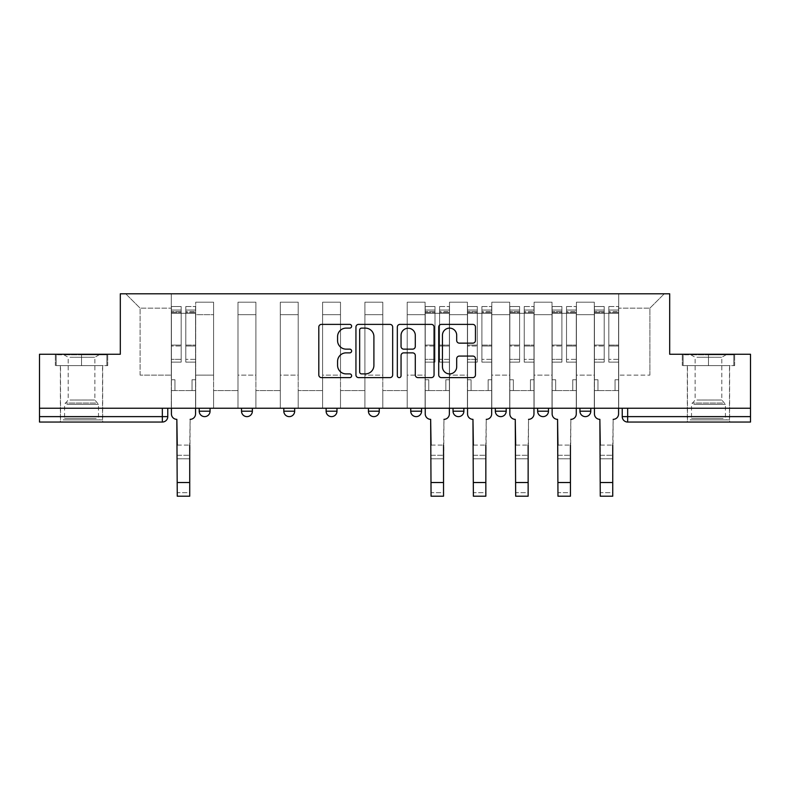 <?xml version="1.0" encoding="UTF-8"?>
<svg xmlns="http://www.w3.org/2000/svg" width="790" height="790" viewBox="0 0 790 790"><rect width="100%" height="100%" fill="white"/><g stroke="black" fill="none" stroke-linecap="round" stroke-linejoin="round"><path stroke-width="0.59" stroke-dasharray="3.95 2.96" d="M351.619 326.25A1.866 1.866 0 0 0 349.753 324.384L321.471 324.384A2.666 2.666 0 0 0 318.804 327.05L318.804 374.954A2.666 2.666 0 0 0 321.471 377.62L349.753 377.62A1.866 1.866 0 0 0 351.619 375.754A1.866 1.866 0 0 0 349.753 373.897L346.089 373.897A8.522 8.522 0 0 1 337.577 365.375L337.577 361.385A8.522 8.522 0 0 1 346.089 352.863L349.753 352.863A1.866 1.866 0 0 0 351.619 351.007A1.866 1.866 0 0 0 349.753 349.141L346.089 349.141A8.522 8.522 0 0 1 337.577 340.618L337.577 336.629A8.522 8.522 0 0 1 346.089 328.117L349.753 328.117A1.866 1.866 0 0 0 351.619 326.25M579.939 408.223L590.782 408.223L579.939 408.223L579.939 411.205A5.421 5.421 0 0 0 585.36 416.626A5.421 5.421 0 0 0 590.782 411.205L579.939 411.205M548.477 408.223L537.635 408.223L548.477 408.223L548.477 411.205A5.421 5.421 0 0 1 543.056 416.626A5.421 5.421 0 0 1 537.635 411.205L548.477 411.205M495.33 408.223L506.183 408.223L495.33 408.223L495.33 411.205A5.421 5.421 0 0 0 500.751 416.626A5.421 5.421 0 0 0 506.183 411.205L495.33 411.205M453.026 408.223L463.878 408.223L453.026 408.223M410.731 408.223L421.574 408.223L410.731 408.223M368.426 408.223L379.269 408.223L368.426 408.223L368.426 411.205L379.269 411.205M336.975 408.223L326.122 408.223L336.975 408.223L336.975 411.205A5.421 5.421 0 0 1 331.543 416.626A5.421 5.421 0 0 1 326.122 411.205L336.975 411.205M283.817 408.223L294.67 408.223L294.67 411.205L283.817 411.205L283.817 408.223L294.67 408.223M241.523 408.223L252.366 408.223L241.523 408.223L241.523 411.205L252.366 411.205A5.421 5.421 0 0 1 246.944 416.626M199.218 408.223L210.061 408.223L199.218 408.223L199.218 411.205L210.061 411.205A5.421 5.421 0 0 1 204.64 416.626M81.528 422.048L60.376 422.048L81.528 422.048M81.528 365.642L55.359 365.642L107.697 365.642L81.528 365.642L81.528 354.256L107.697 354.256L55.359 354.256L81.528 354.256L81.528 365.642L106.887 365.642L56.179 365.642L81.528 365.642L81.528 354.799L106.887 354.799L56.179 354.799L81.528 354.799L81.528 365.642M708.472 422.048L687.32 422.048L708.472 422.048M708.472 365.642L682.303 365.642L734.641 365.642L708.472 365.642L708.472 354.256L734.641 354.256L682.303 354.256L708.472 354.256L708.472 365.642L733.821 365.642L683.113 365.642L708.472 365.642L708.472 354.799L733.821 354.799L683.113 354.799L708.472 354.799L708.472 365.642M750.5 408.223L39.5 408.223L39.5 354.256L120.307 354.256L120.307 293.791L669.693 293.791L669.693 354.256L750.5 354.256L750.5 416.626L622.234 416.626A5.421 5.421 0 0 0 627.665 422.048L750.5 422.048L750.5 416.626M39.5 408.223L162.335 408.223L39.5 408.223L39.5 422.048L162.335 422.048L162.335 416.626L39.5 416.626M195.693 314.667L195.693 375.141L195.693 314.667L213.586 314.667L213.586 302.195L213.586 375.141L213.586 314.667L195.693 314.667M195.693 408.223L195.693 302.195L213.586 302.195L195.693 302.195L195.693 408.223L195.693 390.596L171.292 390.596L195.693 390.596L195.693 408.223L171.292 408.223L171.292 293.791L618.708 293.791L125.728 293.791L171.292 293.791L171.292 375.141L171.292 308.159L140.107 308.159L171.292 308.159L171.292 293.791L171.292 408.223L171.292 390.596L171.292 408.223L195.693 408.223M213.586 408.223L213.586 302.195L195.693 302.195L213.586 302.195L213.586 408.223L213.586 390.596L237.997 390.596L213.586 390.596L213.586 408.223L237.997 408.223L237.997 302.195L237.997 314.667L237.997 302.195L255.891 302.195L255.891 314.667L255.891 302.195L237.997 302.195L237.997 408.223L237.997 390.596L237.997 408.223L213.586 408.223M237.997 375.141L237.997 314.667L237.997 375.141L255.891 375.141L255.891 314.667L255.891 375.141L237.997 375.141M255.891 408.223L255.891 302.195L237.997 302.195L255.891 302.195L255.891 408.223L255.891 390.596L280.292 390.596L255.891 390.596L255.891 408.223L280.292 408.223L280.292 302.195L280.292 314.667L280.292 302.195L298.195 302.195L298.195 314.667L298.195 302.195L280.292 302.195L280.292 408.223L280.292 390.596L280.292 408.223L255.891 408.223M280.292 375.141L280.292 314.667L280.292 375.141L298.195 375.141L298.195 314.667L298.195 375.141L280.292 375.141M298.195 408.223L298.195 302.195L280.292 302.195L298.195 302.195L298.195 408.223L298.195 390.596L322.597 390.596L298.195 390.596L298.195 408.223L322.597 408.223L322.597 302.195L322.597 314.667L322.597 302.195L340.5 302.195L340.5 314.667L340.5 302.195L322.597 302.195L322.597 408.223L322.597 390.596L322.597 408.223L298.195 408.223M322.597 375.141L322.597 314.667L322.597 375.141L340.5 375.141L340.5 314.667L340.5 375.141L322.597 375.141M340.5 408.223L340.5 302.195L322.597 302.195L340.5 302.195L340.5 408.223L340.5 390.596L364.901 390.596L340.5 390.596L340.5 408.223L364.901 408.223L364.901 302.195L364.901 314.667L364.901 302.195L382.795 302.195L382.795 314.667L382.795 302.195L364.901 302.195L364.901 408.223L364.901 390.596L364.901 408.223L340.5 408.223M364.901 375.141L364.901 314.667L364.901 375.141L382.795 375.141L382.795 314.667L382.795 375.141L364.901 375.141M382.795 408.223L382.795 302.195L364.901 302.195L382.795 302.195L382.795 408.223L382.795 390.596L407.206 390.596L382.795 390.596L382.795 408.223L407.206 408.223L407.206 302.195L407.206 314.667L407.206 302.195L425.099 302.195L425.099 314.667L425.099 302.195L407.206 302.195L407.206 408.223L407.206 390.596L407.206 408.223L382.795 408.223M407.206 375.141L407.206 314.667L407.206 375.141L425.099 375.141L425.099 314.667L425.099 375.141L407.206 375.141M425.099 408.223L425.099 302.195L407.206 302.195L425.099 302.195L425.099 408.223L425.099 390.596L449.5 390.596L425.099 390.596L425.099 408.223L449.5 408.223L449.5 302.195L449.5 314.667L449.5 302.195L467.404 302.195L467.404 314.667L467.404 302.195L449.5 302.195L449.5 408.223L449.5 390.596L449.5 408.223L425.099 408.223M449.5 375.141L449.5 314.667L449.5 375.141L467.404 375.141L467.404 314.667L467.404 375.141L449.5 375.141M467.404 408.223L467.404 302.195L449.5 302.195L467.404 302.195L467.404 408.223L467.404 390.596L491.805 390.596L467.404 390.596L467.404 408.223L491.805 408.223L491.805 302.195L491.805 314.667L491.805 302.195L509.708 302.195L509.708 314.667L509.708 302.195L491.805 302.195L491.805 408.223L491.805 390.596L491.805 408.223L467.404 408.223M491.805 375.141L491.805 314.667L491.805 375.141L509.708 375.141L509.708 314.667L509.708 375.141L491.805 375.141M509.708 408.223L509.708 302.195L491.805 302.195L509.708 302.195L509.708 408.223L509.708 390.596L534.109 390.596L509.708 390.596L509.708 408.223L534.109 408.223L534.109 302.195L534.109 314.667L534.109 302.195L552.003 302.195L552.003 314.667L552.003 302.195L534.109 302.195L534.109 408.223L534.109 390.596L534.109 408.223L509.708 408.223M534.109 375.141L534.109 314.667L534.109 375.141L552.003 375.141L552.003 314.667L552.003 375.141L534.109 375.141M552.003 408.223L552.003 302.195L534.109 302.195L552.003 302.195L552.003 408.223L552.003 390.596L576.414 390.596L552.003 390.596L552.003 408.223L576.414 408.223L576.414 302.195L576.414 314.667L576.414 302.195L594.307 302.195L594.307 314.667L594.307 302.195L576.414 302.195L576.414 408.223L576.414 390.596L576.414 408.223L552.003 408.223M576.414 375.141L576.414 314.667L576.414 375.141L594.307 375.141L594.307 314.667L594.307 375.141L576.414 375.141M594.307 408.223L594.307 302.195L576.414 302.195L594.307 302.195L594.307 408.223L594.307 390.596L618.708 390.596L594.307 390.596L594.307 408.223L618.708 408.223L618.708 293.791L664.271 293.791L618.708 293.791L618.708 308.159L649.894 308.159L618.708 308.159L618.708 375.141L618.708 293.791L618.708 408.223L594.307 408.223L618.708 408.223L618.708 390.596L618.708 408.223L594.307 408.223M195.693 375.141L213.586 375.141L195.693 375.141M140.107 375.141L140.107 308.159L140.107 375.141L171.292 375.141L140.107 375.141M649.894 375.141L649.894 308.159L664.271 293.791L649.894 308.159L649.894 375.141L618.708 375.141L649.894 375.141M627.665 408.223L622.234 408.223L627.665 408.223L627.665 422.048M162.335 408.223L167.766 408.223L162.335 408.223L162.335 416.626L167.766 416.626M421.574 411.205L410.731 411.205A5.421 5.421 0 0 0 416.152 416.626M463.878 411.205A5.421 5.421 0 0 1 458.457 416.626A5.421 5.421 0 0 1 453.026 411.205L463.878 411.205M125.728 293.791L140.107 308.159L125.728 293.791M107.697 365.642L107.697 354.256L107.697 365.642M55.359 365.642L55.359 354.256L55.359 365.642M734.641 365.642L734.641 354.256L734.641 365.642M682.303 365.642L682.303 354.256L682.303 365.642M392.67 374.954L392.67 327.05A2.666 2.666 0 0 0 390.013 324.384L358.601 324.384A2.666 2.666 0 0 0 355.944 327.05L355.944 374.954A2.666 2.666 0 0 0 358.601 377.62L390.013 377.62A2.666 2.666 0 0 0 392.67 374.954M361.534 328.117A1.866 1.866 0 0 0 359.667 329.973L359.667 372.031A1.866 1.866 0 0 0 361.534 373.897L365.385 373.897A8.522 8.522 0 0 0 373.907 365.375L373.907 336.629A8.522 8.522 0 0 0 365.385 328.117L361.534 328.117M399.987 324.384L431.399 324.384A2.666 2.666 0 0 1 434.056 327.05L434.056 374.954A2.666 2.666 0 0 1 431.399 377.62L417.959 377.62A2.666 2.666 0 0 1 415.293 374.954L415.293 355.53A2.666 2.666 0 0 0 412.637 352.863L403.72 352.863A2.666 2.666 0 0 0 401.053 355.53L401.053 375.754A1.866 1.866 0 0 1 399.197 377.62A1.866 1.866 0 0 1 397.331 375.754L397.331 327.05A2.666 2.666 0 0 1 399.987 324.384M415.293 335.365A7.12 7.12 0 0 0 408.173 328.245A7.12 7.12 0 0 0 401.053 335.365L401.053 346.474A2.666 2.666 0 0 0 403.72 349.141L412.637 349.141A2.666 2.666 0 0 0 415.293 346.474L415.293 335.365M459.346 343.146L472.785 343.146A2.666 2.666 0 0 0 475.452 340.49L475.452 327.05A2.666 2.666 0 0 0 472.785 324.384L441.383 324.384A2.666 2.666 0 0 0 438.717 327.05L438.717 374.954A2.666 2.666 0 0 0 441.383 377.62L472.785 377.62A2.666 2.666 0 0 0 475.452 374.954L475.452 358.719A2.666 2.666 0 0 0 472.785 356.063L459.346 356.063A2.666 2.666 0 0 0 456.689 358.719L456.689 366.777A7.12 7.12 0 0 1 449.569 373.897A7.12 7.12 0 0 1 442.449 366.777L442.449 335.237A7.12 7.12 0 0 1 449.569 328.117A7.12 7.12 0 0 1 456.689 335.237L456.689 340.49A2.666 2.666 0 0 0 459.346 343.146M177.256 445.096L189.728 445.096L177.256 445.096L177.256 455.267L189.728 455.267L189.728 445.096L189.728 458.793L189.728 455.267L177.256 455.267L177.256 458.793L189.728 458.793L177.256 458.793L176.842 419.342A5.421 5.421 0 0 1 171.42 413.911A5.421 5.421 0 0 0 176.842 419.342A5.421 5.421 0 0 1 171.42 413.911L171.42 390.596L174.946 390.596L171.42 390.596L171.42 408.223L171.42 310.055L171.42 359.361L181.186 359.361L181.186 346.02L171.42 346.02L171.42 362.116L181.186 362.116L181.186 306.53L181.186 313.314L185.798 313.314L171.42 313.314L171.42 413.911M195.555 413.911L195.555 379.743L192.029 379.743L195.555 379.743L195.555 313.314L195.555 408.223L195.555 390.596L192.029 390.596L195.555 390.596L195.555 379.743L192.029 379.743L192.029 390.596L195.555 390.596L192.029 390.596L192.029 379.743L192.029 390.596L192.029 379.743L195.555 379.743L195.555 306.53L195.555 413.911A5.421 5.421 0 0 1 190.133 419.342A5.421 5.421 0 0 0 195.555 413.911A5.421 5.421 0 0 1 190.133 419.342L189.728 445.096M185.798 312.455L185.798 310.055L185.798 313.314L195.555 313.314L195.555 310.055L195.555 359.361L185.798 359.361L195.555 359.361L195.555 362.116L185.798 362.116L195.555 362.116L195.555 306.53L195.555 313.314L185.798 313.314L195.555 313.314L185.798 313.314L185.798 306.53L185.798 313.314L185.798 310.055L195.555 310.055L185.798 310.055L185.798 346.02L195.555 346.02L185.798 346.02L185.798 362.116L185.798 306.53L195.555 306.53L185.798 306.53L185.798 311.527L195.555 311.527L185.798 311.527L185.798 345.092L195.555 345.092L185.798 345.092L185.798 362.116L185.798 312.455L195.555 312.455L185.798 312.455M171.42 379.743L171.42 310.055L171.42 346.02L181.186 346.02L181.186 310.055L181.186 313.314L171.42 313.314L181.186 313.314L181.186 310.055L171.42 310.055L181.186 310.055L181.186 362.116L171.42 362.116L171.42 306.53L171.42 313.314L181.186 313.314L181.186 306.53L171.42 306.53L171.42 390.596L174.946 390.596L174.946 379.743L171.42 379.743L174.946 379.743L171.42 379.743L174.946 379.743L174.946 390.596L174.946 379.743L174.946 390.596L171.42 390.596L171.42 379.743M189.728 496.209L189.728 492.684L177.256 492.684L177.256 496.209L189.728 496.209M190.133 419.342L189.728 492.684L177.256 492.684L176.842 419.342M181.186 359.361L171.42 359.361L171.42 362.116L171.42 306.53L181.186 306.53L181.186 311.527L171.42 311.527L181.186 311.527L181.186 345.092L171.42 345.092L181.186 345.092L181.186 359.361M65.679 419.875L99.836 419.875L65.679 419.875M96.212 418.522L64.583 418.522L96.212 418.522M66.271 354.799L99.155 354.799L66.271 354.799M69.974 357.268L94.879 357.268L69.974 357.268M69.974 400.007L94.879 400.007L69.974 400.007M63.328 419.875L102.542 419.875L63.328 419.875M63.328 365.642L102.542 365.642L63.328 365.642M106.887 365.642L106.887 354.799L106.887 365.642M56.179 365.642L56.179 354.799L56.179 365.642M692.613 419.875L726.77 419.875L692.613 419.875M723.146 418.522L691.517 418.522L723.146 418.522M693.205 354.799L726.099 354.799L693.205 354.799M696.908 357.268L721.813 357.268L696.908 357.268M696.908 400.007L721.813 400.007L696.908 400.007M690.272 419.875L729.486 419.875L690.272 419.875M690.272 365.642L729.486 365.642L690.272 365.642M733.821 365.642L733.821 354.799L733.821 365.642M683.113 365.642L683.113 354.799L683.113 365.642M431.063 445.096L443.536 445.096L431.063 445.096L431.063 455.267L443.536 455.267L443.536 445.096L443.536 458.793L443.536 455.267L431.063 455.267L431.063 458.793L443.536 458.793L431.063 458.793L430.659 419.342A5.421 5.421 0 0 1 425.237 413.911A5.421 5.421 0 0 0 430.659 419.342A5.421 5.421 0 0 1 425.237 413.911L425.237 390.596L428.763 390.596L425.237 390.596L425.237 408.223L425.237 310.055L425.237 359.361L434.994 359.361L434.994 346.02L425.237 346.02L425.237 362.116L434.994 362.116L434.994 306.53L434.994 313.314L439.605 313.314L425.237 313.314L425.237 413.911M449.372 413.911L449.372 379.743L445.846 379.743L449.372 379.743L449.372 313.314L449.372 408.223L449.372 390.596L445.846 390.596L449.372 390.596L449.372 379.743L445.846 379.743L445.846 390.596L449.372 390.596L445.846 390.596L445.846 379.743L445.846 390.596L445.846 379.743L449.372 379.743L449.372 306.53L449.372 413.911A5.421 5.421 0 0 1 443.95 419.342A5.421 5.421 0 0 0 449.372 413.911A5.421 5.421 0 0 1 443.95 419.342L443.536 445.096M439.605 312.455L439.605 310.055L439.605 313.314L449.372 313.314L449.372 310.055L449.372 359.361L439.605 359.361L449.372 359.361L449.372 362.116L439.605 362.116L449.372 362.116L449.372 306.53L449.372 313.314L439.605 313.314L449.372 313.314L439.605 313.314L439.605 306.53L439.605 313.314L439.605 310.055L449.372 310.055L439.605 310.055L439.605 346.02L449.372 346.02L439.605 346.02L439.605 362.116L439.605 306.53L449.372 306.53L439.605 306.53L439.605 311.527L449.372 311.527L439.605 311.527L439.605 345.092L449.372 345.092L439.605 345.092L439.605 362.116L439.605 312.455L449.372 312.455L439.605 312.455M425.237 379.743L425.237 310.055L425.237 346.02L434.994 346.02L434.994 310.055L434.994 313.314L425.237 313.314L434.994 313.314L434.994 310.055L425.237 310.055L434.994 310.055L434.994 362.116L425.237 362.116L425.237 306.53L425.237 313.314L434.994 313.314L434.994 306.53L425.237 306.53L425.237 390.596L428.763 390.596L428.763 379.743L425.237 379.743L428.763 379.743L425.237 379.743L428.763 379.743L428.763 390.596L428.763 379.743L428.763 390.596L425.237 390.596L425.237 379.743M443.536 496.209L443.536 492.684L431.063 492.684L431.063 496.209L443.536 496.209M443.95 419.342L443.536 492.684L431.063 492.684L430.659 419.342M434.994 359.361L425.237 359.361L425.237 362.116L425.237 306.53L434.994 306.53L434.994 311.527L425.237 311.527L434.994 311.527L434.994 345.092L425.237 345.092L434.994 345.092L434.994 359.361M473.368 445.096L485.84 445.096L473.368 445.096L473.368 455.267L485.84 455.267L485.84 445.096L485.84 458.793L485.84 455.267L473.368 455.267L473.368 458.793L485.84 458.793L473.368 458.793L472.963 419.342A5.421 5.421 0 0 1 467.542 413.911A5.421 5.421 0 0 0 472.963 419.342A5.421 5.421 0 0 1 467.542 413.911L467.542 390.596L471.067 390.596L467.542 390.596L467.542 408.223L467.542 310.055L467.542 359.361L477.298 359.361L477.298 346.02L467.542 346.02L467.542 362.116L477.298 362.116L477.298 306.53L477.298 313.314L481.91 313.314L467.542 313.314L467.542 413.911M491.666 413.911L491.666 379.743L488.141 379.743L491.666 379.743L491.666 313.314L491.666 408.223L491.666 390.596L488.141 390.596L491.666 390.596L491.666 379.743L488.141 379.743L488.141 390.596L491.666 390.596L488.141 390.596L488.141 379.743L488.141 390.596L488.141 379.743L491.666 379.743L491.666 306.53L491.666 413.911A5.421 5.421 0 0 1 486.245 419.342A5.421 5.421 0 0 0 491.666 413.911A5.421 5.421 0 0 1 486.245 419.342L485.84 445.096M481.91 312.455L481.91 310.055L481.91 313.314L491.666 313.314L491.666 310.055L491.666 359.361L481.91 359.361L491.666 359.361L491.666 362.116L481.91 362.116L491.666 362.116L491.666 306.53L491.666 313.314L481.91 313.314L491.666 313.314L481.91 313.314L481.91 306.53L481.91 313.314L481.91 310.055L491.666 310.055L481.91 310.055L481.91 346.02L491.666 346.02L481.91 346.02L481.91 362.116L481.91 306.53L491.666 306.53L481.91 306.53L481.91 311.527L491.666 311.527L481.91 311.527L481.91 345.092L491.666 345.092L481.91 345.092L481.91 362.116L481.91 312.455L491.666 312.455L481.91 312.455M467.542 379.743L467.542 310.055L467.542 346.02L477.298 346.02L477.298 310.055L477.298 313.314L467.542 313.314L477.298 313.314L477.298 310.055L467.542 310.055L477.298 310.055L477.298 362.116L467.542 362.116L467.542 306.53L467.542 313.314L477.298 313.314L477.298 306.53L467.542 306.53L467.542 390.596L471.067 390.596L471.067 379.743L467.542 379.743L471.067 379.743L467.542 379.743L471.067 379.743L471.067 390.596L471.067 379.743L471.067 390.596L467.542 390.596L467.542 379.743M485.84 496.209L485.84 492.684L473.368 492.684L473.368 496.209L485.84 496.209M486.245 419.342L485.84 492.684L473.368 492.684L472.963 419.342M477.298 359.361L467.542 359.361L467.542 362.116L467.542 306.53L477.298 306.53L477.298 311.527L467.542 311.527L477.298 311.527L477.298 345.092L467.542 345.092L477.298 345.092L477.298 359.361M515.673 445.096L528.145 445.096L515.673 445.096L515.673 455.267L528.145 455.267L528.145 445.096L528.145 458.793L528.145 455.267L515.673 455.267L515.673 458.793L528.145 458.793L515.673 458.793L515.258 419.342A5.421 5.421 0 0 1 509.836 413.911A5.421 5.421 0 0 0 515.258 419.342A5.421 5.421 0 0 1 509.836 413.911L509.836 390.596L513.362 390.596L509.836 390.596L509.836 408.223L509.836 310.055L509.836 359.361L519.603 359.361L519.603 346.02L509.836 346.02L509.836 362.116L519.603 362.116L519.603 306.53L519.603 313.314L524.214 313.314L509.836 313.314L509.836 413.911M533.971 413.911L533.971 379.743L530.446 379.743L533.971 379.743L533.971 313.314L533.971 408.223L533.971 390.596L530.446 390.596L533.971 390.596L533.971 379.743L530.446 379.743L530.446 390.596L533.971 390.596L530.446 390.596L530.446 379.743L530.446 390.596L530.446 379.743L533.971 379.743L533.971 306.53L533.971 413.911A5.421 5.421 0 0 1 528.55 419.342A5.421 5.421 0 0 0 533.971 413.911A5.421 5.421 0 0 1 528.55 419.342L528.145 445.096M524.214 312.455L524.214 310.055L524.214 313.314L533.971 313.314L533.971 310.055L533.971 359.361L524.214 359.361L533.971 359.361L533.971 362.116L524.214 362.116L533.971 362.116L533.971 306.53L533.971 313.314L524.214 313.314L533.971 313.314L524.214 313.314L524.214 306.53L524.214 313.314L524.214 310.055L533.971 310.055L524.214 310.055L524.214 346.02L533.971 346.02L524.214 346.02L524.214 362.116L524.214 306.53L533.971 306.53L524.214 306.53L524.214 311.527L533.971 311.527L524.214 311.527L524.214 345.092L533.971 345.092L524.214 345.092L524.214 362.116L524.214 312.455L533.971 312.455L524.214 312.455M509.836 379.743L509.836 310.055L509.836 346.02L519.603 346.02L519.603 310.055L519.603 313.314L509.836 313.314L519.603 313.314L519.603 310.055L509.836 310.055L519.603 310.055L519.603 362.116L509.836 362.116L509.836 306.53L509.836 313.314L519.603 313.314L519.603 306.53L509.836 306.53L509.836 390.596L513.362 390.596L513.362 379.743L509.836 379.743L513.362 379.743L509.836 379.743L513.362 379.743L513.362 390.596L513.362 379.743L513.362 390.596L509.836 390.596L509.836 379.743M528.145 496.209L528.145 492.684L515.673 492.684L515.673 496.209L528.145 496.209M528.55 419.342L528.145 492.684L515.673 492.684L515.258 419.342M519.603 359.361L509.836 359.361L509.836 362.116L509.836 306.53L519.603 306.53L519.603 311.527L509.836 311.527L519.603 311.527L519.603 345.092L509.836 345.092L519.603 345.092L519.603 359.361M557.967 445.096L570.449 445.096L557.967 445.096L557.967 455.267L570.449 455.267L570.449 445.096L570.449 458.793L570.449 455.267L557.967 455.267L557.967 458.793L570.449 458.793L557.967 458.793L557.562 419.342A5.421 5.421 0 0 1 552.141 413.911A5.421 5.421 0 0 0 557.562 419.342A5.421 5.421 0 0 1 552.141 413.911L552.141 390.596L555.666 390.596L552.141 390.596L552.141 408.223L552.141 310.055L552.141 359.361L561.907 359.361L561.907 346.02L552.141 346.02L552.141 362.116L561.907 362.116L561.907 306.53L561.907 313.314L566.509 313.314L552.141 313.314L552.141 413.911M576.275 413.911L576.275 379.743L572.75 379.743L576.275 379.743L576.275 313.314L576.275 408.223L576.275 390.596L572.75 390.596L576.275 390.596L576.275 379.743L572.75 379.743L572.75 390.596L576.275 390.596L572.75 390.596L572.75 379.743L572.75 390.596L572.75 379.743L576.275 379.743L576.275 306.53L576.275 413.911A5.421 5.421 0 0 1 570.854 419.342A5.421 5.421 0 0 0 576.275 413.911A5.421 5.421 0 0 1 570.854 419.342L570.449 445.096M566.509 312.455L566.509 310.055L566.509 313.314L576.275 313.314L576.275 310.055L576.275 359.361L566.509 359.361L576.275 359.361L576.275 362.116L566.509 362.116L576.275 362.116L576.275 306.53L576.275 313.314L566.509 313.314L576.275 313.314L566.509 313.314L566.509 306.53L566.509 313.314L566.509 310.055L576.275 310.055L566.509 310.055L566.509 346.02L576.275 346.02L566.509 346.02L566.509 362.116L566.509 306.53L576.275 306.53L566.509 306.53L566.509 311.527L576.275 311.527L566.509 311.527L566.509 345.092L576.275 345.092L566.509 345.092L566.509 362.116L566.509 312.455L576.275 312.455L566.509 312.455M552.141 379.743L552.141 310.055L552.141 346.02L561.907 346.02L561.907 310.055L561.907 313.314L552.141 313.314L561.907 313.314L561.907 310.055L552.141 310.055L561.907 310.055L561.907 362.116L552.141 362.116L552.141 306.53L552.141 313.314L561.907 313.314L561.907 306.53L552.141 306.53L552.141 390.596L555.666 390.596L555.666 379.743L552.141 379.743L555.666 379.743L552.141 379.743L555.666 379.743L555.666 390.596L555.666 379.743L555.666 390.596L552.141 390.596L552.141 379.743M570.449 496.209L570.449 492.684L557.967 492.684L557.967 496.209L570.449 496.209M570.854 419.342L570.449 492.684L557.967 492.684L557.562 419.342M561.907 359.361L552.141 359.361L552.141 362.116L552.141 306.53L561.907 306.53L561.907 311.527L552.141 311.527L561.907 311.527L561.907 345.092L552.141 345.092L561.907 345.092L561.907 359.361M600.272 445.096L612.744 445.096L600.272 445.096L600.272 455.267L612.744 455.267L612.744 445.096L612.744 458.793L612.744 455.267L600.272 455.267L600.272 458.793L612.744 458.793L600.272 458.793L599.867 419.342A5.421 5.421 0 0 1 594.445 413.911A5.421 5.421 0 0 0 599.867 419.342A5.421 5.421 0 0 1 594.445 413.911L594.445 390.596L597.971 390.596L594.445 390.596L594.445 408.223L594.445 310.055L594.445 359.361L604.202 359.361L604.202 346.02L594.445 346.02L594.445 362.116L604.202 362.116L604.202 306.53L604.202 313.314L608.813 313.314L594.445 313.314L594.445 413.911M618.58 413.911L618.58 379.743L615.055 379.743L618.58 379.743L618.58 313.314L618.58 408.223L618.58 390.596L615.055 390.596L618.58 390.596L618.58 379.743L615.055 379.743L615.055 390.596L618.58 390.596L615.055 390.596L615.055 379.743L615.055 390.596L615.055 379.743L618.58 379.743L618.58 306.53L618.58 413.911A5.421 5.421 0 0 1 613.159 419.342A5.421 5.421 0 0 0 618.58 413.911A5.421 5.421 0 0 1 613.159 419.342L612.744 445.096M608.813 312.455L608.813 310.055L608.813 313.314L618.58 313.314L618.58 310.055L618.58 359.361L608.813 359.361L618.58 359.361L618.58 362.116L608.813 362.116L618.58 362.116L618.58 306.53L618.58 313.314L608.813 313.314L618.58 313.314L608.813 313.314L608.813 306.53L608.813 313.314L608.813 310.055L618.58 310.055L608.813 310.055L608.813 346.02L618.58 346.02L608.813 346.02L608.813 362.116L608.813 306.53L618.58 306.53L608.813 306.53L608.813 311.527L618.58 311.527L608.813 311.527L608.813 345.092L618.58 345.092L608.813 345.092L608.813 362.116L608.813 312.455L618.58 312.455L608.813 312.455M594.445 379.743L594.445 310.055L594.445 346.02L604.202 346.02L604.202 310.055L604.202 313.314L594.445 313.314L604.202 313.314L604.202 310.055L594.445 310.055L604.202 310.055L604.202 362.116L594.445 362.116L594.445 306.53L594.445 313.314L604.202 313.314L604.202 306.53L594.445 306.53L594.445 390.596L597.971 390.596L597.971 379.743L594.445 379.743L597.971 379.743L594.445 379.743L597.971 379.743L597.971 390.596L597.971 379.743L597.971 390.596L594.445 390.596L594.445 379.743M612.744 496.209L612.744 492.684L600.272 492.684L600.272 496.209L612.744 496.209M613.159 419.342L612.744 492.684L600.272 492.684L599.867 419.342M604.202 359.361L594.445 359.361L594.445 362.116L594.445 306.53L604.202 306.53L604.202 311.527L594.445 311.527L604.202 311.527L604.202 345.092L594.445 345.092L604.202 345.092L604.202 359.361M594.307 314.667L576.414 314.667L594.307 314.667M552.003 314.667L534.109 314.667L552.003 314.667M509.708 314.667L491.805 314.667L509.708 314.667M467.404 314.667L449.5 314.667L467.404 314.667M425.099 314.667L407.206 314.667L425.099 314.667M382.795 314.667L364.901 314.667L382.795 314.667M340.5 314.667L322.597 314.667L340.5 314.667M298.195 314.667L280.292 314.667L298.195 314.667M255.891 314.667L237.997 314.667L255.891 314.667M171.42 312.455L181.186 312.455L171.42 312.455M189.728 482.522L177.256 482.522M66.854 404.391L98.483 404.391L66.854 404.391M95.728 403.058L65.135 403.058L95.728 403.058M693.788 404.391L725.418 404.391L693.788 404.391M722.662 403.058L692.08 403.058L722.662 403.058M425.237 312.455L434.994 312.455L425.237 312.455M443.536 482.522L431.063 482.522M467.542 312.455L477.298 312.455L467.542 312.455M485.84 482.522L473.368 482.522M509.836 312.455L519.603 312.455L509.836 312.455M528.145 482.522L515.673 482.522M552.141 312.455L561.907 312.455L552.141 312.455M570.449 482.522L557.967 482.522M594.445 312.455L604.202 312.455L594.445 312.455M612.744 482.522L600.272 482.522M60.376 365.642L60.376 422.048M687.32 365.642L687.32 422.048M729.624 365.642L729.624 422.048M102.68 365.642L102.68 422.048M99.155 354.799L94.879 357.268L94.879 400.007L98.483 404.391L98.483 418.522L99.836 419.875M60.514 419.875L60.514 365.642M102.542 419.875L102.542 365.642M63.901 354.799L68.187 357.268L68.187 400.007L64.583 404.391L64.583 418.522L63.23 419.875M726.099 354.799L721.813 357.268L721.813 400.007L725.418 404.391L725.418 418.522L726.77 419.875M687.458 419.875L687.458 365.642M729.486 419.875L729.486 365.642M690.845 354.799L695.121 357.268L695.121 400.007L691.517 404.391L691.517 418.522L690.164 419.875"/><path stroke-width="1.19" d="M351.619 326.25A1.866 1.866 0 0 0 349.753 324.384L321.471 324.384A2.666 2.666 0 0 0 318.804 327.05L318.804 374.954A2.666 2.666 0 0 0 321.471 377.62L349.753 377.62A1.866 1.866 0 0 0 351.619 375.754A1.866 1.866 0 0 0 349.753 373.897L346.089 373.897A8.522 8.522 0 0 1 337.577 365.375L337.577 361.385A8.522 8.522 0 0 1 346.089 352.863L349.753 352.863A1.866 1.866 0 0 0 351.619 351.007A1.866 1.866 0 0 0 349.753 349.141L346.089 349.141A8.522 8.522 0 0 1 337.577 340.618L337.577 336.629A8.522 8.522 0 0 1 346.089 328.117L349.753 328.117A1.866 1.866 0 0 0 351.619 326.25M537.635 408.223L537.635 411.205L548.477 411.205A5.421 5.421 0 0 1 543.056 416.626A5.421 5.421 0 0 1 537.635 411.205L537.635 408.223M453.026 408.223L453.026 411.205L463.878 411.205A5.421 5.421 0 0 1 458.457 416.626A5.421 5.421 0 0 1 453.026 411.205L453.026 408.223M410.731 408.223L410.731 411.205L421.574 411.205A5.421 5.421 0 0 1 416.152 416.626A5.421 5.421 0 0 1 410.731 411.205L410.731 408.223M326.122 408.223L326.122 411.205L336.975 411.205A5.421 5.421 0 0 1 331.543 416.626A5.421 5.421 0 0 1 326.122 411.205L326.122 408.223M472.785 343.146A2.666 2.666 0 0 0 475.452 340.49L475.452 327.05A2.666 2.666 0 0 0 472.785 324.384L441.383 324.384A2.666 2.666 0 0 0 438.717 327.05L438.717 374.954A2.666 2.666 0 0 0 441.383 377.62L472.785 377.62A2.666 2.666 0 0 0 475.452 374.954L475.452 358.719A2.666 2.666 0 0 0 472.785 356.063L459.346 356.063A2.666 2.666 0 0 0 456.689 358.719L456.689 366.777A7.12 7.12 0 0 1 449.569 373.897A7.12 7.12 0 0 1 442.449 366.777L442.449 335.237A7.12 7.12 0 0 1 449.569 328.117A7.12 7.12 0 0 1 456.689 335.237L456.689 340.49A2.666 2.666 0 0 0 459.346 343.146L472.785 343.146M39.5 408.223L39.5 354.256L120.307 354.256L120.307 293.791L669.693 293.791L669.693 354.256L750.5 354.256L750.5 408.223L39.5 408.223L39.5 416.626L167.766 416.626L167.766 408.223L167.766 416.626A5.421 5.421 0 0 1 162.335 422.048L39.5 422.048L39.5 416.626M392.67 327.05A2.666 2.666 0 0 0 390.013 324.384L358.601 324.384A2.666 2.666 0 0 0 355.944 327.05L355.944 374.954A2.666 2.666 0 0 0 358.601 377.62L390.013 377.62A2.666 2.666 0 0 0 392.67 374.954L392.67 327.05M399.987 324.384L431.399 324.384A2.666 2.666 0 0 1 434.056 327.05L434.056 374.954A2.666 2.666 0 0 1 431.399 377.62L417.959 377.62A2.666 2.666 0 0 1 415.293 374.954L415.293 355.53A2.666 2.666 0 0 0 412.637 352.863L403.72 352.863A2.666 2.666 0 0 0 401.053 355.53L401.053 375.754A1.866 1.866 0 0 1 399.197 377.62A1.866 1.866 0 0 1 397.331 375.754L397.331 327.05A2.666 2.666 0 0 1 399.987 324.384M622.234 408.223L622.234 416.626L750.5 416.626L750.5 422.048L627.665 422.048A5.421 5.421 0 0 1 622.234 416.626L622.234 408.223M750.5 408.223L750.5 416.626M590.782 408.223L590.782 411.205A5.421 5.421 0 0 1 585.36 416.626A5.421 5.421 0 0 1 579.939 411.205L590.782 411.205L590.782 408.223M579.939 408.223L579.939 411.205M548.477 408.223L548.477 411.205M506.183 408.223L506.183 411.205A5.421 5.421 0 0 1 500.751 416.626A5.421 5.421 0 0 1 495.33 411.205L506.183 411.205L506.183 408.223M495.33 408.223L495.33 411.205M463.878 408.223L463.878 411.205L463.878 408.223M421.574 411.205L421.574 408.223L421.574 411.205A5.421 5.421 0 0 1 416.152 416.626M379.269 408.223L379.269 411.205A5.421 5.421 0 0 1 373.848 416.626A5.421 5.421 0 0 1 368.426 411.205A5.421 5.421 0 0 0 373.848 416.626A5.421 5.421 0 0 0 379.269 411.205L379.269 408.223M368.426 408.223L368.426 411.205L379.269 411.205M336.975 408.223L336.975 411.205M294.67 408.223L294.67 411.205A5.421 5.421 0 0 1 289.249 416.626A5.421 5.421 0 0 1 283.817 411.205A5.421 5.421 0 0 0 289.249 416.626A5.421 5.421 0 0 0 294.67 411.205L283.817 411.205L283.817 408.223M241.523 408.223L241.523 411.205L252.366 411.205L252.366 408.223L252.366 411.205A5.421 5.421 0 0 1 246.944 416.626A5.421 5.421 0 0 1 241.523 411.205A5.421 5.421 0 0 0 246.944 416.626M199.218 408.223L199.218 411.205L210.061 411.205L210.061 408.223L210.061 411.205A5.421 5.421 0 0 1 204.64 416.626A5.421 5.421 0 0 1 199.218 411.205A5.421 5.421 0 0 0 204.64 416.626M162.335 408.223L162.335 422.048A5.421 5.421 0 0 0 167.766 416.626M361.534 328.117A1.866 1.866 0 0 0 359.667 329.973L359.667 372.031A1.866 1.866 0 0 0 361.534 373.897L365.385 373.897A8.522 8.522 0 0 0 373.907 365.375L373.907 336.629A8.522 8.522 0 0 0 365.385 328.117L361.534 328.117M415.293 335.365A7.12 7.12 0 0 0 408.173 328.245A7.12 7.12 0 0 0 401.053 335.365L401.053 346.474A2.666 2.666 0 0 0 403.72 349.141L412.637 349.141A2.666 2.666 0 0 0 415.293 346.474L415.293 335.365M171.42 413.911L171.42 408.223L171.42 413.911A5.421 5.421 0 0 0 176.842 419.342L177.256 445.096M176.842 419.342L177.256 496.209L189.728 496.209L189.728 445.096M195.555 413.911L195.555 408.223L195.555 413.911A5.421 5.421 0 0 1 190.133 419.342M425.237 413.911L425.237 408.223L425.237 413.911A5.421 5.421 0 0 0 430.659 419.342L431.063 445.096M430.659 419.342L431.063 496.209L443.536 496.209L443.536 445.096M449.372 413.911L449.372 408.223L449.372 413.911A5.421 5.421 0 0 1 443.95 419.342M467.542 413.911L467.542 408.223L467.542 413.911A5.421 5.421 0 0 0 472.963 419.342L473.368 445.096M472.963 419.342L473.368 496.209L485.84 496.209L485.84 445.096M491.666 413.911L491.666 408.223L491.666 413.911A5.421 5.421 0 0 1 486.245 419.342M509.836 413.911L509.836 408.223L509.836 413.911A5.421 5.421 0 0 0 515.258 419.342L515.673 445.096M515.258 419.342L515.673 496.209L528.145 496.209L528.145 445.096M533.971 413.911L533.971 408.223L533.971 413.911A5.421 5.421 0 0 1 528.55 419.342M552.141 413.911L552.141 408.223L552.141 413.911A5.421 5.421 0 0 0 557.562 419.342L557.967 445.096M557.562 419.342L557.967 496.209L570.449 496.209L570.449 445.096M576.275 413.911L576.275 408.223L576.275 413.911A5.421 5.421 0 0 1 570.854 419.342M594.445 413.911L594.445 408.223L594.445 413.911A5.421 5.421 0 0 0 599.867 419.342L600.272 445.096M599.867 419.342L600.272 496.209L612.744 496.209L612.744 445.096M618.58 413.911L618.58 408.223L618.58 413.911A5.421 5.421 0 0 1 613.159 419.342M627.665 408.223L627.665 422.048M189.728 482.522L177.256 482.522M443.536 482.522L431.063 482.522M485.84 482.522L473.368 482.522M528.145 482.522L515.673 482.522M570.449 482.522L557.967 482.522M612.744 482.522L600.272 482.522"/></g></svg>
